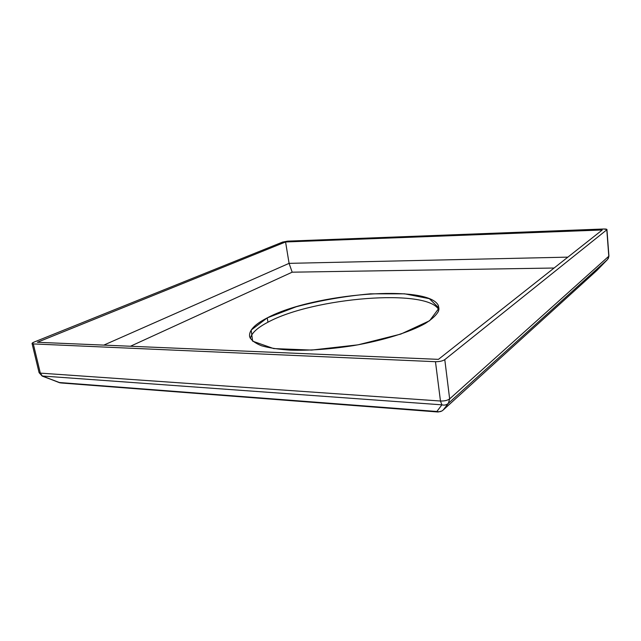 <?xml version="1.0" encoding="UTF-8"?>
<svg xmlns="http://www.w3.org/2000/svg" width="641" height="641" viewBox="0 0 641 641"><rect width="100%" height="100%" fill="white"/><g stroke="black" fill="none" stroke-linecap="round" stroke-linejoin="round"><path stroke-width="0.96" d="M438.436 359.361L602.268 229.975L438.436 359.361L37.37 342.278L438.436 359.361M287.625 241.144L282.585 242.09L33.941 342.134C31.681 343.135 31.473 343.728 33.308 343.921L435.471 361.7C439.518 361.724 442.619 361.035 444.782 359.633L606.811 229.799C607.267 229.222 606.17 228.957 603.502 229.005L287.625 241.144L603.502 229.005L606.931 229.446L608.79 256.224L606.811 229.799L444.782 359.633L449.653 398.886L608.79 256.224L607.652 259.389L608.79 256.224L449.653 398.886L444.782 359.633C442.619 361.035 439.518 361.724 435.471 361.7L440.463 401.018C444.469 401.122 447.53 400.417 449.653 398.886L448.371 403.325L607.7 259.341L596.915 270.43L607.7 259.341L448.371 403.325L449.653 398.886C447.53 400.417 444.469 401.122 440.463 401.018L435.471 361.7L33.308 343.921L40.335 373.126L440.463 401.018L441.889 404.832C444.421 405.481 446.577 404.976 448.371 403.325L443.211 410L596.915 270.43L443.211 410L448.371 403.325C446.577 404.976 444.421 405.481 441.889 404.832L440.463 401.018L40.335 373.126L33.308 343.921L32.05 343.456L33.941 342.134L282.585 242.09L287.625 241.144M37.37 342.278L285.574 241.969L602.268 229.975L285.574 241.969L289.083 263.355L567.87 257.137L289.083 263.355L285.574 241.969L37.37 342.278M103.818 345.106L289.083 263.355L292.176 272.185L554.088 268.026L292.176 272.185L130.46 346.244L292.176 272.185L289.083 263.355L103.818 345.106M39.069 372.573L40.335 373.126L42.33 376.011L441.889 404.832L436.874 411.482C439.341 412.123 441.457 411.626 443.211 410L441.921 410.985L443.211 410C441.457 411.626 439.341 412.123 436.874 411.482L441.889 404.832L42.33 376.011L40.335 373.126L39.069 372.573L32.05 343.456M267.225 317.896L296.118 306.799C319.947 300.485 344.714 296.166 370.41 293.834L404.639 293.826L429.35 298.69L439.021 308.097L429.63 320.732L400.833 334.081L357.966 344.842L311.598 350.082L273.659 348.576L252.618 341.156L251.176 330.075L267.225 317.896C254.381 324.474 248.54 330.804 249.686 336.886C251.288 340.283 255.222 343.239 261.472 345.747C269.052 347.911 278.643 349.377 290.245 350.138C309.363 350.699 330.419 349.193 353.423 345.627C383.254 340.467 409.879 332.126 425.279 323.481C432.05 319.17 436.473 315.043 438.532 311.101L438.436 305.709C428.965 283.707 312.616 293.442 267.225 317.896L267.97 322.199C313.024 297.592 428.356 287.921 438.861 309.98C428.356 287.921 313.024 297.592 267.97 322.199L267.225 317.896M39.093 372.661L42.21 376.115L59.405 382.525L436.874 411.482L438.132 412.003L436.874 411.482L59.405 382.525L42.33 376.011L59.268 382.613M250.351 338.488C251.496 333.128 257.37 327.703 267.97 322.199C257.37 327.703 251.496 333.128 250.351 338.488M606.947 229.646L608.91 255.823M608.926 256.055L608.309 258.499M438.436 305.709L438.925 309.651M438.132 412.003L441.921 410.985M437.651 411.971L61.127 382.973M59.301 382.629L60.454 382.925"/></g></svg>
